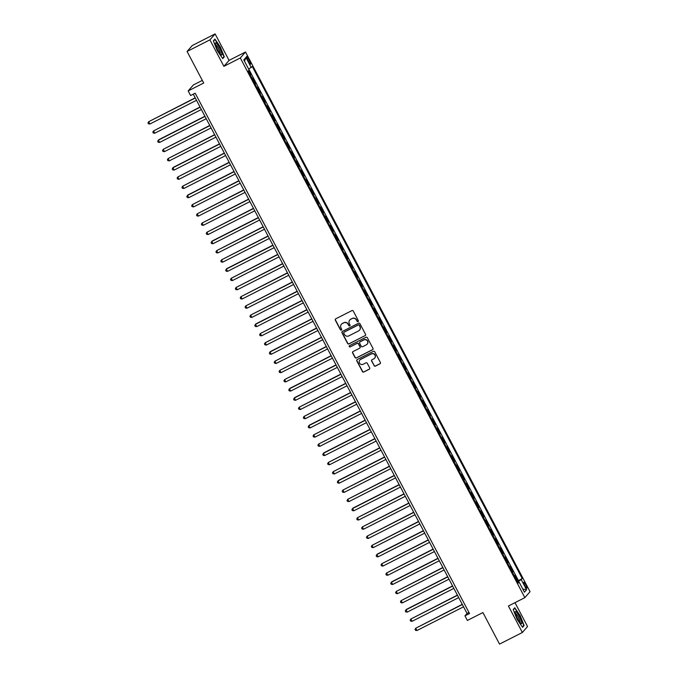 <?xml version="1.0" encoding="UTF-8"?>
<svg xmlns="http://www.w3.org/2000/svg" width="678" height="678" viewBox="0 0 678 678"><rect width="100%" height="100%" fill="white"/><g stroke="black" fill="none" stroke-linecap="round" stroke-linejoin="round"><path stroke-width="1.02" d="M358.043 321.609A0.72 0.703 -139 0 0 358.331 320.66L353.272 311.049A1.025 1 -139 0 0 351.899 310.609L335.754 318.813A1.025 1 -139 0 0 335.339 320.177L340.398 329.779A0.72 0.703 -139 0 0 341.568 329.932A0.72 0.703 -139 0 0 341.653 329.144L341 327.898A3.28 3.212 -139 0 1 342.339 323.55L343.687 322.864A3.28 3.212 -139 0 1 348.085 324.296L348.738 325.542A0.72 0.703 -139 0 0 349.907 325.686A0.72 0.703 -139 0 0 349.992 324.898L349.339 323.66A3.28 3.212 -139 0 1 350.687 319.304L352.026 318.618A3.28 3.212 -139 0 1 356.425 320.05L357.077 321.296A0.72 0.703 -139 0 0 358.043 321.609M349.806 319.965A3.28 3.212 -139 0 1 350.823 319.143L352.17 318.457A3.28 3.212 -139 0 1 356.56 319.889L357.221 321.135A0.72 0.703 -139 0 0 358.315 321.364M335.534 318.974A1.025 1 -139 0 0 335.474 320.016L340.542 329.618A0.72 0.703 -139 0 0 341.636 329.847M341.466 324.211A3.28 3.212 -139 0 1 342.483 323.389L343.831 322.703A3.28 3.212 -139 0 1 348.221 324.135L348.882 325.381A0.72 0.703 -139 0 0 349.975 325.601M525.806 584.716A3.339 0.636 63 0 0 523.848 582.249A3.339 0.636 63 0 0 524.916 585.741A3.339 0.636 63 0 0 526.874 588.207A3.339 0.636 63 0 0 525.806 584.716M374.044 365.662A1.025 1 -139 0 0 375.417 366.103L379.943 363.806A1.025 1 -139 0 0 380.366 362.442L374.739 351.772A1.025 1 -139 0 0 373.366 351.331L357.23 359.543A1.025 1 -139 0 0 356.806 360.899L362.433 371.569A1.025 1 -139 0 0 363.806 372.01L369.273 369.23A1.025 1 -139 0 0 369.696 367.874L367.29 363.306A1.025 1 -139 0 0 365.917 362.857L363.205 364.239A2.737 2.687 -139 0 1 359.857 360.018A2.737 2.687 -139 0 1 360.654 359.399L371.281 353.992A2.737 2.687 -139 0 1 374.62 358.213A2.737 2.687 -139 0 1 373.824 358.832L372.053 359.73A1.025 1 -139 0 0 371.637 361.094L374.18 365.501A1.025 1 -139 0 0 375.553 365.942L380.087 363.645A1.025 1 -139 0 0 380.307 363.484M209.917 39.858L223.884 66.334L229.062 60.376L215.104 33.9L209.917 39.858L187.077 51.477L203.714 83.021L188.179 90.92L190.611 95.53L195.179 93.2L469.515 613.531L464.947 615.853L467.371 620.455L482.905 612.556L499.533 644.1L522.374 632.481L527.56 626.523L514.983 602.666M223.884 66.334L240.326 57.969L524.857 597.64L508.415 606.005L522.374 632.481M365.12 335.686A1.025 1 -139 0 0 365.544 334.33L359.916 323.66A1.025 1 -139 0 0 358.543 323.211L342.407 331.423A1.025 1 -139 0 0 341.983 332.788L347.611 343.449A1.025 1 -139 0 0 348.984 343.899L365.264 335.525A1.025 1 -139 0 0 365.484 335.373M367.332 337.72L372.951 348.382A1.025 1 -139 0 1 372.536 349.746L356.391 357.959A1.025 1 -139 0 1 355.018 357.509L352.611 352.941A1.025 1 -139 0 1 353.035 351.585L359.577 348.255A1.025 1 -139 0 0 360.001 346.89L358.399 343.865A1.025 1 -139 0 0 357.026 343.415L350.212 346.882A0.72 0.703 -139 0 1 349.339 345.78A0.72 0.703 -139 0 1 349.543 345.619L365.959 337.271A1.025 1 -139 0 1 367.332 337.72M187.077 51.477L192.264 45.519L215.104 33.9M517.161 581.368L517.907 580.987L514.992 575.461L514.483 576.046L512.458 572.444M512.305 572.156L513.051 571.774L510.136 566.249L509.627 566.833L507.602 563.24M507.449 562.943L508.195 562.562L505.28 557.036L504.771 557.63L502.745 554.028M502.593 553.74L503.339 553.358L500.432 547.832L499.915 548.417L497.889 544.815M497.737 544.527L498.483 544.146L495.576 538.62L495.059 539.213L493.033 535.612M492.881 535.323L493.626 534.942L490.719 529.416L490.202 530.001L488.177 526.399M488.024 526.111L488.779 525.73L485.863 520.204L485.346 520.789L483.321 517.187M483.168 516.899L483.923 516.517L481.007 510.992L480.49 511.585L478.465 507.983M478.312 507.695L479.066 507.314L476.151 501.788L475.642 502.373L473.608 498.771M473.456 498.483L474.21 498.101L471.295 492.575L470.786 493.16L468.752 489.567M468.6 489.27L469.354 488.889L466.439 483.363L465.93 483.956L463.896 480.355M463.744 480.066L464.498 479.685L461.582 474.159L461.074 474.744L459.048 471.142M458.887 470.854L459.642 470.473L456.726 464.947L456.218 465.532L454.192 461.938M454.04 461.642L454.785 461.26L451.87 455.735L451.362 456.328L449.336 452.726M449.183 452.438L449.929 452.056L447.014 446.531L446.505 447.116L444.48 443.514M444.327 443.226L445.073 442.844L442.158 437.318L441.649 437.903L439.624 434.31M439.471 434.013L440.217 433.632L437.31 428.106L436.793 428.699L434.768 425.098M434.615 424.809L435.361 424.428L432.454 418.902L431.937 419.487L429.911 415.885M429.759 415.597L430.505 415.216L427.598 409.69L427.081 410.275L425.055 406.681M424.903 406.385L425.648 406.003L422.741 400.478L422.224 401.071L420.199 397.469M420.046 397.181L420.801 396.8L417.885 391.274L417.368 391.859L415.343 388.257M415.19 387.969L415.945 387.587L413.029 382.061L412.521 382.655L410.487 379.053M410.334 378.765L411.088 378.375L408.173 372.858L407.664 373.442L405.63 369.841M405.478 369.552L406.232 369.171L403.317 363.645L402.808 364.23L400.774 360.628M400.622 360.34L401.376 359.959L398.461 354.433L397.952 355.026L395.918 351.424M395.766 351.136L396.52 350.755L393.604 345.229L393.096 345.814L391.07 342.212M390.918 341.924L391.664 341.543L388.748 336.017L388.24 336.602L386.214 333.008M386.062 332.712L386.807 332.33L383.892 326.804L383.384 327.398L381.358 323.796M381.206 323.508L381.951 323.126L379.036 317.601L378.527 318.185L376.502 314.584M376.349 314.295L377.095 313.914L374.18 308.388L373.671 308.973L371.646 305.38M371.493 305.083L372.239 304.702L369.332 299.176L368.815 299.769L366.79 296.167M366.637 295.879L367.383 295.498L364.476 289.972L363.959 290.557L361.933 286.955M361.781 286.667L362.527 286.286L359.62 280.76L359.103 281.345L357.077 277.751M356.925 277.455L357.679 277.073L354.764 271.547L354.247 272.141L352.221 268.539M352.068 268.251L352.823 267.869L349.907 262.344L349.399 262.928L347.365 259.327M347.212 259.038L347.967 258.657L345.051 253.131L344.543 253.716L342.509 250.123M342.356 249.826L343.11 249.445L340.195 243.919L339.686 244.512L337.652 240.91M337.5 240.622L338.254 240.241L335.339 234.715L334.83 235.3L332.796 231.698M332.644 231.41L333.398 231.029L330.483 225.503L329.974 226.096L327.949 222.494M327.788 222.206L328.542 221.816L325.626 216.299L325.118 216.884L323.092 213.282M322.94 212.994L323.686 212.612L320.77 207.087L320.262 207.671L318.236 204.07M318.084 203.781L318.829 203.4L315.914 197.874L315.406 198.468L313.38 194.866M313.228 194.578L313.973 194.196L311.058 188.67L310.549 189.255L308.524 185.653M308.371 185.365L309.117 184.984L306.21 179.458L305.693 180.043L303.668 176.45M303.515 176.153L304.261 175.772L301.354 170.246L300.837 170.839L298.812 167.237M298.659 166.949L299.405 166.568L296.498 161.042L295.981 161.627L293.955 158.025M293.803 157.737L294.557 157.355L291.642 151.83L291.125 152.414L289.099 148.821M288.947 148.524L289.701 148.143L286.786 142.617L286.277 143.211L284.243 139.609M284.09 139.321L284.845 138.939L281.929 133.413L281.421 133.998L279.387 130.396M279.234 130.108L279.989 129.727L277.073 124.201L276.565 124.786L274.531 121.193M274.378 120.896L275.132 120.514L272.217 114.989L271.709 115.582L269.675 111.98M269.522 111.692L270.276 111.311L267.361 105.785L266.852 106.37L264.827 102.768M264.666 102.48L265.42 102.098L262.505 96.573L261.996 97.157L259.971 93.564M259.818 93.267L260.564 92.886L257.648 87.36L257.14 87.954L255.114 84.352M254.962 84.064L255.708 83.682L252.792 78.156L252.199 78.826M247.631 59.783L248.699 61.808A3.237 0.619 63 0 0 250.597 64.198A3.237 0.619 63 0 0 249.563 60.808L248.495 58.783A3.237 0.619 63 0 0 246.597 56.401A3.237 0.619 63 0 0 247.631 59.783M240.326 57.969L245.512 52.011L530.043 591.682L524.857 597.64M517.907 580.987L522.213 578.495L252.25 66.452L248.665 69.131M522.213 578.495L521.229 579.622L526.577 589.75L524.441 592.199L519.102 582.071L518.119 583.199L248.156 71.156L249.14 70.029L243.792 59.901L245.928 57.452L251.267 67.58M250.106 74.851L250.852 74.47L250.258 75.139M255.708 83.682L255.199 84.267M260.564 92.886L260.055 93.479M265.42 102.098L264.912 102.683M270.276 111.311L269.768 111.895M275.132 120.514L274.615 121.108M279.989 129.727L279.472 130.312M284.845 138.939L284.328 139.524M289.701 148.143L289.184 148.736M294.557 157.355L294.04 157.94M299.405 166.568L298.896 167.152M304.261 175.772L303.752 176.365M309.117 184.984L308.609 185.569M313.973 194.196L313.465 194.781M318.829 203.4L318.321 203.993M323.686 212.612L323.177 213.197M328.542 221.816L328.033 222.409M333.398 231.029L332.89 231.622M338.254 240.241L337.746 240.826M343.11 249.445L342.593 250.038M347.967 258.657L347.45 259.242M352.823 267.869L352.306 268.454M357.679 277.073L357.162 277.666M362.527 286.286L362.018 286.87M367.383 295.498L366.874 296.083M372.239 304.702L371.73 305.295M377.095 313.914L376.587 314.499M381.951 323.126L381.443 323.711M386.807 332.33L386.299 332.923M391.664 341.543L391.155 342.127M396.52 350.755L396.011 351.34M401.376 359.959L400.868 360.552M406.232 369.171L405.715 369.756M411.088 378.375L410.571 378.968M415.945 387.587L415.428 388.18M420.801 396.8L420.284 397.384M425.648 406.003L425.14 406.597M430.505 415.216L429.996 415.8M435.361 424.428L434.852 425.013M440.217 433.632L439.708 434.225M445.073 442.844L444.565 443.429M449.929 452.056L449.421 452.641M454.785 461.26L454.277 461.854M459.642 470.473L459.133 471.057M464.498 479.685L463.989 480.27M469.354 488.889L468.837 489.482M474.21 498.101L473.693 498.686M479.066 507.314L478.549 507.898M483.923 516.517L483.406 517.111M488.779 525.73L488.262 526.314M493.626 534.942L493.118 535.527M498.483 544.146L497.974 544.739M503.339 553.358L502.83 553.943M508.195 562.562L507.686 563.155M513.051 571.774L512.543 572.359M518.373 580.444L248.758 69.071M250.852 74.47L248.75 70.478M202.332 80.402L193.366 84.962L188.179 90.92M229.062 60.376L245.512 52.011M193.272 94.174L467.049 613.437L464.947 615.853M468.956 612.471L467.049 613.437M519.102 582.071L517.797 582.58M517.433 581.877L521.229 579.622M244.521 61.274L245.928 57.452M526.577 589.75L522.772 589.021M217.265 50.647L222.731 58.639L224.291 56.842L220.384 47.053L214.918 39.07L213.358 40.866L217.265 50.647M524.119 625.514L520.212 615.734L514.746 607.742L513.187 609.539L517.094 619.328L522.56 627.311L524.119 625.514L523.246 625.964M223.418 57.291L224.291 56.842M513.28 609.759L514.687 608.141L520.212 615.734M342.178 331.584A1.025 1 -139 0 0 342.127 332.627L347.746 343.288A1.025 1 -139 0 0 349.119 343.738L365.264 335.525M359.187 325.296A0.72 0.703 -139 0 0 358.23 324.982L344.06 332.186A0.72 0.703 -139 0 0 343.763 333.144L344.458 334.449A3.28 3.212 -139 0 0 348.848 335.89L358.535 330.957A3.28 3.212 -139 0 0 359.882 326.61L359.332 325.135A0.72 0.703 -139 0 0 358.365 324.821L358.23 324.982M343.924 332.279A0.72 0.703 -139 0 1 344.195 332.025L358.365 324.821M359.552 330.135A3.28 3.212 -139 0 0 360.018 326.449L359.882 326.61M359.332 325.135L360.018 326.449M352.806 351.738A1.025 1 -139 0 0 352.755 352.78L355.162 357.348A1.025 1 -139 0 0 356.535 357.798L372.671 349.585A1.025 1 -139 0 0 372.9 349.433M359.942 347.941A1.025 1 -139 0 0 360.137 346.729L358.543 343.704A1.025 1 -139 0 0 357.17 343.254L350.212 346.882M349.416 345.704A0.72 0.703 -139 0 0 350.356 346.721M366.374 344.797A2.737 2.687 -139 0 0 367.213 340.729A2.737 2.687 -139 0 0 363.823 339.966L360.077 341.865A1.025 1 -139 0 0 359.654 343.229L361.255 346.255A1.025 1 -139 0 0 362.628 346.704L366.374 344.797M367.23 344.093A2.737 2.687 -139 0 0 363.959 339.805L363.823 339.966M359.857 342.026A1.025 1 -139 0 1 360.221 341.704L363.959 339.805M371.832 359.891A1.025 1 -139 0 0 371.773 360.933L374.18 365.501M374.688 358.128A2.737 2.687 -139 0 0 371.417 353.831L371.281 353.992M359.925 359.942A2.737 2.687 -139 0 1 360.789 359.238L371.417 353.831M357.001 359.696A1.025 1 -139 0 0 356.95 360.738L362.569 371.408A1.025 1 -139 0 0 363.942 371.849L369.417 369.069A1.025 1 -139 0 0 369.637 368.917M195.196 97.818L148.677 121.709L149.889 124.015L196.501 100.302M195.289 97.996L148.677 121.709L147.957 122.888L148.44 123.803L149.889 124.015M219.553 47.901A6.788 1.288 63 0 0 215.358 43.443A6.788 1.288 63 0 0 217.731 49.994A6.788 1.288 63 0 0 221.155 54.842A6.788 1.288 63 0 0 219.553 47.901M220.206 53.893A5.136 0.975 63 0 0 218.502 48.579A5.136 0.975 63 0 0 215.57 44.765M213.451 41.087L214.858 39.468L220.155 47.206L223.935 56.689L222.52 58.325M214.35 39.722L214.858 39.468M516.195 611.912A6.788 1.288 63 0 0 515.187 612.124A6.788 1.288 63 0 0 517.161 617.887A6.788 1.288 63 0 0 520.746 623.328A6.788 1.288 63 0 0 520.984 623.514A6.788 1.288 63 0 0 520.712 619.404A6.788 1.288 63 0 0 516.195 611.912M520.034 622.565A5.136 0.975 63 0 0 518.907 618.421A5.136 0.975 63 0 0 515.916 613.726A5.136 0.975 63 0 0 515.399 613.446M519.984 615.887L523.772 625.362L522.348 626.997M514.178 608.403L514.687 608.141M200.052 107.031L153.533 130.922L154.745 133.219L201.358 109.514M200.146 107.209L153.533 130.922L152.813 132.091L153.296 133.015L154.745 133.219M204.909 116.243L158.737 139.727L158.389 140.126L159.601 142.431L206.214 118.718M205.002 116.421L158.389 140.126L157.669 141.304L158.152 142.227L159.601 142.431M209.756 125.447L163.237 149.338L164.457 151.643L211.07 127.93M209.849 125.625L163.237 149.338L162.525 150.516L163.008 151.431L164.457 151.643M214.612 134.659L168.093 158.55L169.314 160.847L215.926 137.134M214.706 134.837L168.093 158.55L167.381 159.72L167.864 160.644L169.314 160.847M219.469 143.872L173.305 167.356L172.949 167.754L174.17 170.059L220.782 146.346M219.562 144.041L172.949 167.754L172.237 168.932L172.721 169.847L174.17 170.059M224.325 153.075L177.806 176.966L179.017 179.272L225.63 155.559M224.418 153.253L177.806 176.966L177.085 178.136L177.577 179.06L179.017 179.272M229.181 162.288L182.662 186.179L183.874 188.476L230.486 164.762M229.274 162.466L182.662 186.179L181.941 187.348L182.433 188.272L183.874 188.476M234.037 171.5L187.865 194.984L187.518 195.383L188.73 197.688L235.342 173.975M234.13 171.67L187.518 195.383L186.797 196.561L187.289 197.476L188.73 197.688M238.893 180.704L192.374 204.595L193.586 206.9L240.198 183.187M238.987 180.882L192.374 204.595L191.654 205.765L192.145 206.688L193.586 206.9M243.749 189.916L197.23 213.807L198.442 216.104L245.055 192.391M243.843 190.094L197.23 213.807L196.51 214.977L196.993 215.901L198.442 216.104M248.606 199.12L202.086 223.011L203.298 225.316L249.911 201.603M248.699 199.298L202.086 223.011L201.366 224.189L201.849 225.104L203.298 225.316M253.462 208.332L206.943 232.223L208.154 234.52L254.767 210.816M253.555 208.51L206.943 232.223L206.222 233.393L206.705 234.317L208.154 234.52M258.318 217.545L212.146 241.029L211.799 241.427L213.011 243.733L259.623 220.019M258.411 217.723L211.799 241.427L211.078 242.605L211.561 243.529L213.011 243.733M263.174 226.749L216.655 250.64L217.867 252.945L264.479 229.232M263.267 226.927L216.655 250.64L215.935 251.818L216.418 252.733L217.867 252.945M268.03 235.961L221.511 259.852L222.723 262.149L269.336 238.444M268.124 236.139L221.511 259.852L220.791 261.022L221.274 261.945L222.723 262.149M272.878 245.173L226.715 268.658L226.359 269.056L227.579 271.361L274.192 247.648M272.971 245.351L226.359 269.056L225.647 270.234L226.13 271.158L227.579 271.361M277.734 254.377L231.215 278.268L232.435 280.573L279.048 256.86M277.827 254.555L231.215 278.268L230.503 279.446L230.986 280.361L232.435 280.573M282.59 263.589L236.071 287.48L237.292 289.777L283.904 266.073M282.684 263.767L236.071 287.48L235.359 288.65L235.842 289.574L237.292 289.777M287.447 272.802L240.927 296.684L242.148 298.99L288.752 275.276M287.54 272.98L240.927 296.684L240.215 297.862L240.698 298.786L242.148 298.99M292.303 282.006L245.783 305.897L246.995 308.202L293.608 284.489M292.396 282.184L245.783 305.897L245.063 307.075L245.555 307.99L246.995 308.202M297.159 291.218L250.64 315.109L251.852 317.406L298.464 293.693M297.252 291.396L250.64 315.109L249.919 316.279L250.411 317.202L251.852 317.406M302.015 300.43L255.843 323.914L255.496 324.313L256.708 326.618L303.32 302.905M302.108 300.6L255.496 324.313L254.775 325.491L255.267 326.406L256.708 326.618M306.871 309.634L260.352 333.525L261.564 335.83L308.176 312.117M306.964 309.812L260.352 333.525L259.632 334.695L260.115 335.618L261.564 335.83M311.727 318.846L265.208 342.737L266.42 345.034L313.033 321.321M311.821 319.024L265.208 342.737L264.488 343.907L264.971 344.831L266.42 345.034M316.584 328.059L270.412 351.543L270.064 351.941L271.276 354.247L317.889 330.533M316.677 328.228L270.064 351.941L269.344 353.119L269.827 354.035L271.276 354.247M321.44 337.263L274.921 361.154L276.132 363.459L322.745 339.746M321.533 337.441L274.921 361.154L274.2 362.323L274.683 363.247L276.132 363.459M326.296 346.475L279.777 370.366L280.989 372.663L327.601 348.95M326.389 346.653L279.777 370.366L279.056 371.536L279.539 372.459L280.989 372.663M331.152 355.679L284.633 379.57L285.845 381.875L332.457 358.162M331.245 355.857L284.633 379.57L283.913 380.748L284.396 381.663L285.845 381.875M336 364.891L289.837 388.375L289.489 388.782L290.701 391.079L337.313 367.374M336.093 365.069L289.489 388.782L288.769 389.952L289.252 390.875L290.701 391.079M340.856 374.103L294.693 397.588L294.337 397.986L295.557 400.291L342.17 376.578M340.949 374.281L294.337 397.986L293.625 399.164L294.108 400.088L295.557 400.291M345.712 383.307L299.193 407.198L300.413 409.504L347.026 385.79M345.805 383.485L299.193 407.198L298.481 408.376L298.964 409.292L300.413 409.504M350.568 392.52L304.049 416.411L305.269 418.707L351.874 395.003M350.662 392.698L304.049 416.411L303.337 417.58L303.82 418.504L305.269 418.707M355.425 401.732L309.261 425.216L308.905 425.615L310.117 427.92L356.73 404.207M355.518 401.91L308.905 425.615L308.185 426.793L308.676 427.716L310.117 427.92M360.281 410.936L313.761 434.827L314.973 437.132L361.586 413.419M360.374 411.114L313.761 434.827L313.041 436.005L313.533 436.92L314.973 437.132M365.137 420.148L318.618 444.039L319.83 446.336L366.442 422.631M365.23 420.326L318.618 444.039L317.897 445.209L318.389 446.132L319.83 446.336M369.993 429.36L323.821 452.845L323.474 453.243L324.686 455.548L371.298 431.835M370.086 429.538L323.474 453.243L322.753 454.421L323.245 455.345L324.686 455.548M374.849 438.564L328.33 462.455L329.542 464.761L376.154 441.047M374.942 438.742L328.33 462.455L327.61 463.633L328.093 464.549L329.542 464.761M379.705 447.777L333.186 471.668L334.398 473.964L381.011 450.251M379.799 447.955L333.186 471.668L332.466 472.837L332.949 473.761L334.398 473.964M384.562 456.989L338.39 480.473L338.042 480.872L339.254 483.177L385.867 459.464M384.655 457.158L338.042 480.872L337.322 482.05L337.805 482.965L339.254 483.177M389.418 466.193L342.899 490.084L344.11 492.389L390.723 468.676M389.511 466.371L342.899 490.084L342.178 491.253L342.661 492.177L344.11 492.389M394.274 475.405L347.755 499.296L348.967 501.593L395.579 477.88M394.367 475.583L347.755 499.296L347.034 500.466L347.517 501.389L348.967 501.593M399.122 484.617L352.958 508.102L352.611 508.5L353.823 510.805L400.435 487.092M399.223 484.787L352.611 508.5L351.89 509.678L352.374 510.593L353.823 510.805M403.978 493.821L357.459 517.712L358.679 520.018L405.291 496.304M404.071 493.999L357.459 517.712L356.747 518.882L357.23 519.806L358.679 520.018M408.834 503.034L362.315 526.925L363.535 529.221L410.148 505.508M408.927 503.212L362.315 526.925L361.603 528.094L362.086 529.018L363.535 529.221M413.69 512.237L367.171 536.129L368.391 538.434L415.004 514.721M413.783 512.415L367.171 536.129L366.459 537.307L366.942 538.222L368.391 538.434M418.546 521.45L372.027 545.341L373.239 547.638L419.851 523.933M418.64 521.628L372.027 545.341L371.307 546.51L371.798 547.434L373.239 547.638M423.403 530.662L377.231 554.146L376.883 554.545L378.095 556.85L424.708 533.137M423.496 530.84L376.883 554.545L376.163 555.723L376.654 556.646L378.095 556.85M428.259 539.866L381.739 563.757L382.951 566.062L429.564 542.349M428.352 540.044L381.739 563.757L381.019 564.935L381.511 565.85L382.951 566.062M433.115 549.078L386.596 572.969L387.808 575.266L434.42 551.561M433.208 549.256L386.596 572.969L385.875 574.139L386.367 575.063L387.808 575.266M437.971 558.291L391.799 581.775L391.452 582.173L392.664 584.478L439.276 560.765M438.064 558.469L391.452 582.173L390.731 583.351L391.214 584.275L392.664 584.478M442.827 567.494L396.308 591.385L397.52 593.691L444.132 569.978M442.92 567.672L396.308 591.385L395.588 592.564L396.071 593.479L397.52 593.691M447.683 576.707L401.164 600.598L402.376 602.895L448.989 579.19M447.777 576.885L401.164 600.598L400.444 601.767L400.927 602.691L402.376 602.895M452.54 585.919L406.368 609.403L406.02 609.802L407.232 612.107L453.845 588.394M452.633 586.097L406.02 609.802L405.3 610.98L405.783 611.903L407.232 612.107M457.396 595.123L410.876 619.014L412.088 621.319L458.701 597.606M457.489 595.301L410.876 619.014L410.156 620.192L410.639 621.107L412.088 621.319M462.252 604.335L415.733 628.226L416.945 630.523L463.557 606.81M462.345 604.513L415.733 628.226L415.012 629.396L415.495 630.32L416.945 630.523M252.284 78.741L250.343 75.063M247.402 59.342L248.495 58.783M248.462 61.367L249.563 60.808"/></g></svg>
